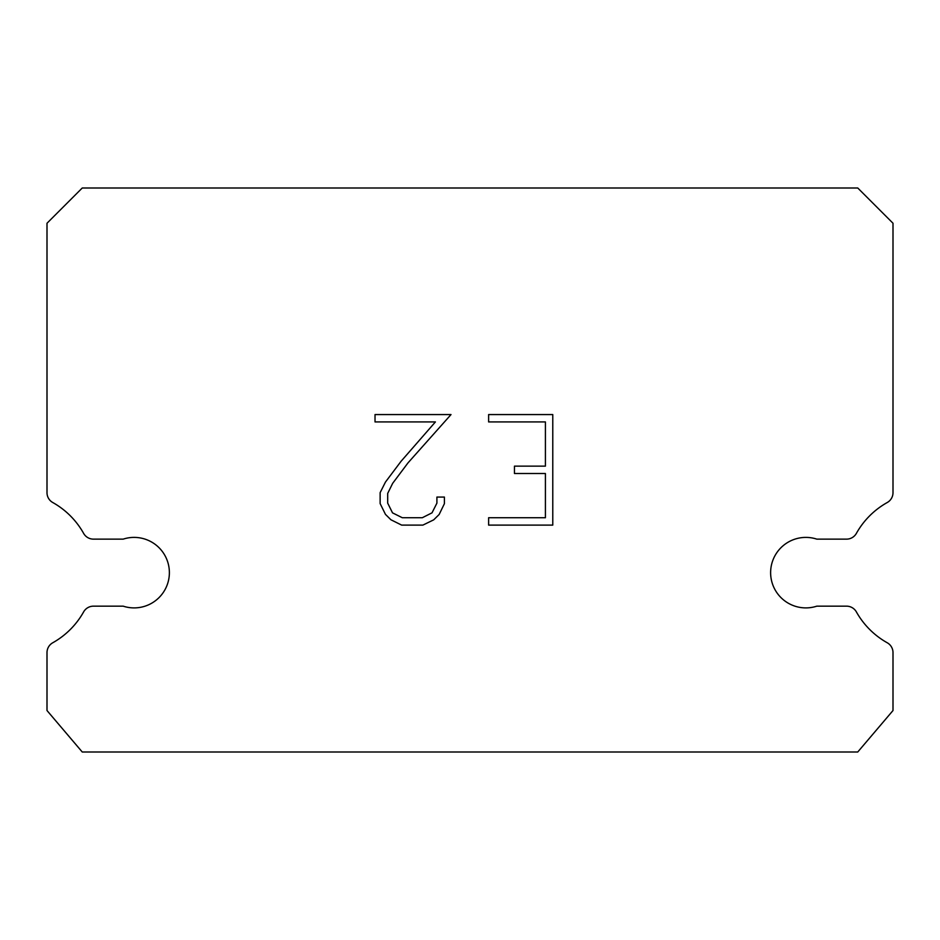 <?xml version="1.0" encoding="UTF-8"?>
<svg xmlns="http://www.w3.org/2000/svg" width="940" height="940" viewBox="0 0 940 940"><rect width="100%" height="100%" fill="white"/><g stroke="black" fill="none" stroke-linecap="round" stroke-linejoin="round"><path stroke-width="1.41" d="M794.946 539.137A35.25 35.25 0 0 1 816.813 539.137L846.552 539.137A11.28 11.28 0 0 0 856.387 533.368A80.37 80.37 0 0 1 887.231 502.524A11.28 11.28 0 0 0 893 492.678L893 223.25L857.75 188L82.25 188L47 223.25L47 492.678A11.28 11.28 0 0 0 52.769 502.524A80.37 80.37 0 0 1 83.613 533.368A11.28 11.28 0 0 0 93.448 539.137L123.187 539.137A35.25 35.25 0 0 1 167.637 561.709A35.25 35.25 0 0 1 123.187 606.159L93.448 606.159A11.28 11.28 0 0 0 83.613 611.917A80.37 80.37 0 0 1 52.769 642.76A11.28 11.28 0 0 0 47 652.607L47 710.534L82.25 752L857.75 752L893 710.534L893 652.607A11.28 11.28 0 0 0 887.231 642.76A80.37 80.37 0 0 1 856.387 611.917A11.28 11.28 0 0 0 846.552 606.159L816.813 606.159A35.25 35.25 0 0 1 772.363 583.587A35.25 35.25 0 0 1 794.946 539.137M545.412 517.729L545.412 473.513L514.462 473.513L514.462 466.146L545.412 466.146L545.412 421.931L488.624 421.931L488.624 414.564L552.779 414.564L552.779 525.107L488.624 525.107L488.624 517.729L545.412 517.729M444.397 497.072L444.397 503.699L439.145 514.497L433.681 519.855L422.882 525.107L401.65 525.107L390.934 519.773L385.459 514.38L380.136 503.582L380.136 492.642L385.459 482.067L401.075 461.281L435.408 421.931L375.025 421.931L375.025 414.564L451.024 414.564L407.984 462.903L392.662 483.336L387.691 493.418L387.691 503.123L392.509 512.852L402.297 517.729L422.307 517.729L432.024 512.829L436.912 503.123L436.912 497.072L444.397 497.072"/></g></svg>
